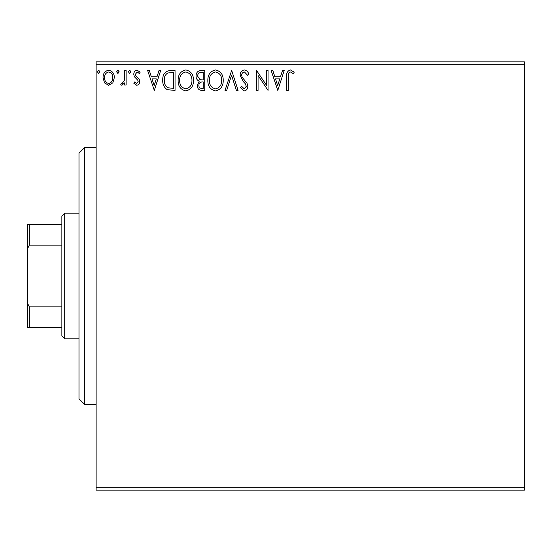 <?xml version="1.0" encoding="UTF-8"?>
<svg xmlns="http://www.w3.org/2000/svg" width="552" height="552" viewBox="0 0 552 552"><rect width="100%" height="100%" fill="white"/><g stroke="black" fill="none" stroke-linecap="round" stroke-linejoin="round"><path stroke-width="0.83" d="M112.822 82.869L108.675 85.291L104.535 82.883L103.045 77.687C103.003 73.547 104.88 71.042 108.675 70.173C112.477 71.035 114.354 73.547 114.319 77.687L112.822 82.869M126.104 70.428L126.104 85.036L124.566 85.036L124.566 82.883L121.888 85.291L120.722 84.787L121.454 83.235L122.144 83.497L124.324 80.35L124.566 70.428L126.104 70.428M136.758 85.291L133.791 83.214L134.688 81.958L136.661 83.497L138.145 81.53L137.779 80.206L134.295 76.652L133.791 74.389C133.777 72.043 134.854 70.635 137.034 70.173L140.194 72.146L139.318 73.506L137.206 71.967L135.33 74.313L135.695 75.707L139.194 79.205L139.684 81.454C139.718 83.6 138.738 84.877 136.758 85.291M170.402 70.428L175.046 70.428L175.046 90.411L167.263 89.693C164.02 87.444 162.516 84.27 162.743 80.171C162.516 74.403 165.069 71.153 170.402 70.428M204.764 70.428L204.764 90.411L201.942 90.411C198.899 90.266 197.361 88.61 197.333 85.463L199.21 81.206C197.085 80.192 196.036 78.494 196.057 76.1C196.077 72.802 197.65 70.911 200.769 70.428L204.764 70.428M231.674 70.428L238.078 90.411L236.401 90.411L231.543 75.251L226.686 90.411L225.009 90.411L231.674 70.428M266.519 70.428L268.058 70.428L268.058 90.411L258.067 75.507L258.067 90.411L256.528 90.411L256.528 70.428L266.519 85.298L266.519 70.428M288.296 77.114L288.296 90.411L286.764 90.411L286.764 76.914C286.143 73.292 287.364 70.953 290.414 69.918L294.195 72.222L293.409 73.761L290.435 71.967C288.544 72.954 287.833 74.672 288.296 77.114M96.124 64.715L96.124 61.865L524.4 61.865L524.4 64.715L96.124 64.715L96.124 487.285L524.4 487.285L524.4 490.135L96.124 490.135L96.124 487.285M524.4 64.715L524.4 487.285M277.794 90.411L271.129 70.428L272.805 70.428L274.861 76.831L280.471 76.831L282.527 70.428L284.197 70.428L277.794 90.411M244.35 69.918C246.675 70.387 248.172 71.843 248.842 74.285L247.593 75.293L244.46 71.967C242.632 72.298 241.7 73.43 241.666 75.355L242.169 77.314L247.027 83.221L247.813 86.264C247.841 88.851 246.647 90.411 244.246 90.928L240.382 87.54L241.583 86.312L244.26 88.879L246.275 86.347L245.35 83.766L243.453 81.772L240.127 75.327C240.154 72.326 241.562 70.525 244.35 69.918M223.215 80.33C223.325 86.036 220.8 89.562 215.625 90.928C210.333 89.693 207.738 86.195 207.842 80.426C207.745 74.72 210.298 71.215 215.508 69.918C220.717 71.174 223.291 74.644 223.215 80.33M193.49 80.33C193.607 86.036 191.075 89.562 185.9 90.928C180.614 89.693 178.02 86.195 178.117 80.426C178.02 74.72 180.573 71.215 185.782 69.918C190.992 71.174 193.566 74.644 193.49 80.33M154.291 90.411L147.625 70.428L149.302 70.428L151.351 76.831L156.968 76.831L159.024 70.428L160.694 70.428L154.291 90.411M130.969 71.836L129.692 73.506L128.409 71.836L129.692 70.173L130.969 71.836M119.184 71.836L117.907 73.506L116.624 71.836L117.907 70.173L119.184 71.836M99.967 71.836L98.684 73.506L97.407 71.836L98.684 70.173L99.967 71.836M275.517 78.881L277.67 85.594L279.816 78.881L275.517 78.881M209.38 80.433C209.305 85.008 211.361 87.823 215.556 88.879C219.73 87.768 221.773 84.925 221.676 80.344C221.752 75.796 219.71 73.002 215.556 71.967C211.34 73.002 209.284 75.824 209.38 80.433M201.639 88.361L203.233 88.361L203.233 81.958L202.446 81.958C200.141 81.944 198.955 83.097 198.872 85.422C198.879 87.306 199.796 88.285 201.639 88.361M202.453 79.909L203.233 79.909L203.233 72.478L201.473 72.478C199.03 72.443 197.733 73.651 197.595 76.1L200.003 79.674L202.453 79.909M179.655 80.433C179.579 85.008 181.642 87.823 185.831 88.879C190.005 87.768 192.048 84.925 191.958 80.344C192.027 75.796 189.992 73.002 185.831 71.967C181.615 73.002 179.559 75.824 179.655 80.433M173.507 88.361L173.507 72.478L167.739 72.988C165.241 74.651 164.089 77.045 164.282 80.171C164.082 83.538 165.345 86.077 168.077 87.802L173.507 88.361M152.014 78.881L154.167 85.594L156.313 78.881L152.014 78.881M104.576 77.68C104.514 80.778 105.88 82.717 108.682 83.497C111.483 82.717 112.85 80.778 112.78 77.68C112.85 74.589 111.483 72.685 108.682 71.967C105.874 72.685 104.507 74.589 104.576 77.68M84.704 404.485L78.991 398.772L78.991 153.228L84.704 147.515L84.704 404.485L96.124 404.485M64.715 338.811L61.865 335.961L61.865 216.039L64.715 213.189L64.715 338.811L78.991 338.811M64.715 213.189L78.991 213.189M61.865 327.391L27.6 327.391L27.6 224.609L29.311 224.609L29.311 245.116L27.6 248.593M27.6 303.407L29.311 306.884L29.311 327.391M61.865 306.884L29.311 306.884M61.865 245.116L29.311 245.116M61.865 224.609L29.311 224.609M84.704 147.515L96.124 147.515"/></g></svg>
